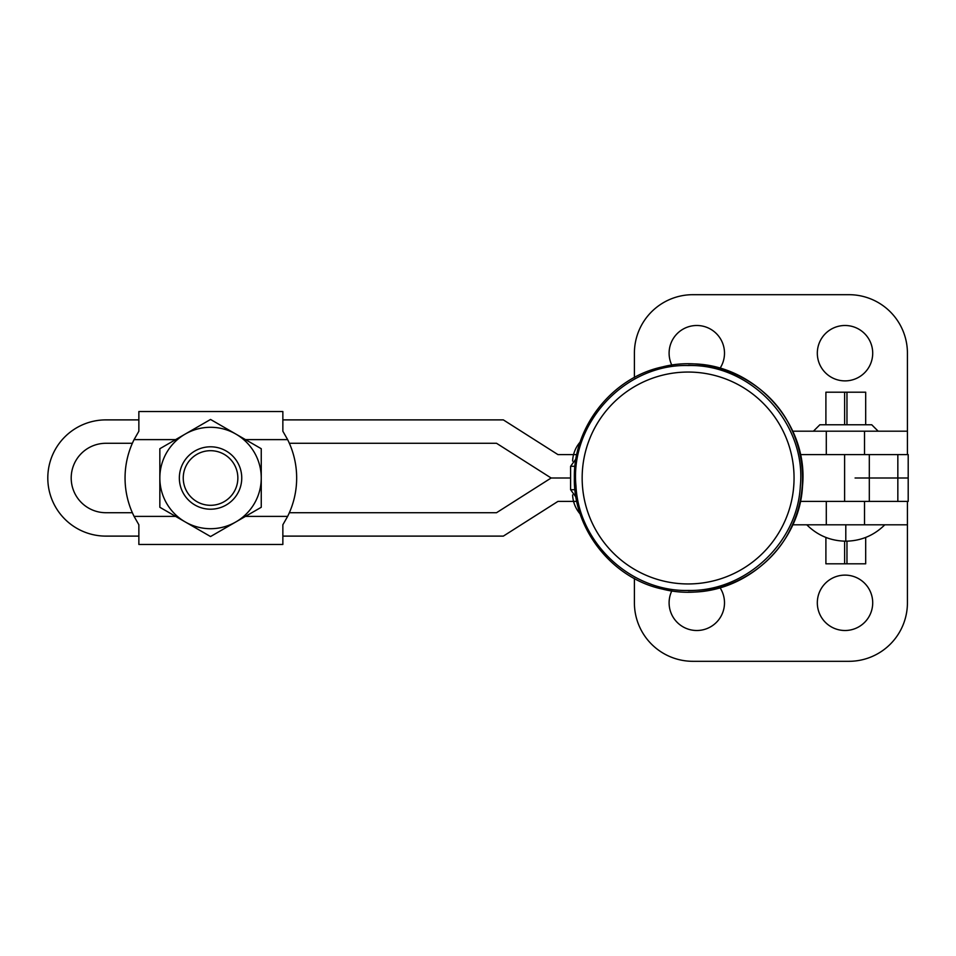 <?xml version="1.0" encoding="UTF-8"?>
<svg xmlns="http://www.w3.org/2000/svg" width="956" height="956" viewBox="0 0 956 956"><rect width="100%" height="100%" fill="white"/><g stroke="black" fill="none" stroke-linecap="round" stroke-linejoin="round"><path stroke-width="1.43" d="M855.082 478L908.2 478L855.082 478M800.375 501.398L908.2 501.398L908.2 454.602L800.375 454.602M138.859 419.887L105.913 419.887A58.113 58.113 0 0 0 47.8 478A58.113 58.113 0 0 0 105.913 536.113L138.859 536.113M132.358 512.715L105.913 512.715A34.715 34.715 0 0 1 71.198 478A34.715 34.715 0 0 1 105.913 443.285L132.358 443.285M282.856 536.113L503.346 536.113L557.946 501.398L573.564 501.398A31.201 31.19 -90 0 0 580.208 514.041M289.357 443.285L496.534 443.285L551.134 478L570.601 478L551.134 478L496.534 512.715L289.357 512.715M580.208 441.959A31.201 31.19 -90 0 0 573.564 454.602L557.946 454.602L503.346 419.887L282.856 419.887M869.315 501.398L869.315 478L897.839 478L869.315 478L869.315 454.602M572.608 461.079A31.201 31.19 90 0 1 573.564 454.602L576.791 454.602M576.791 501.398L573.564 501.398A31.201 31.19 90 0 1 572.608 494.921M175.617 439.617L134.079 439.617A86.124 86.124 0 0 0 134.079 516.383L138.859 524.772L138.859 544.466L282.856 544.466L282.856 524.772L287.637 516.383A86.124 86.124 0 0 0 287.637 439.617L245.477 439.617M134.079 439.617L138.859 431.228L138.859 411.534L282.856 411.534L282.856 431.228L287.637 439.617M138.859 411.534L282.856 411.534M261.251 507.278L210.547 536.543L159.843 507.278L159.843 448.723L210.547 419.457L261.251 448.723L261.251 478A50.704 50.704 0 0 1 185.201 521.916A50.704 50.704 0 0 1 185.201 434.084A50.704 50.704 0 0 1 261.251 478L261.251 507.278M183.241 478A27.306 27.306 0 0 0 210.547 505.306A27.306 27.306 0 0 0 237.853 478A27.306 27.306 0 0 0 210.547 450.694A27.306 27.306 0 0 0 183.241 478M241.749 478A31.201 31.201 0 0 1 210.547 509.201A31.201 31.201 0 0 1 179.346 478A31.201 31.201 0 0 1 210.547 446.799A31.201 31.201 0 0 1 241.749 478M817.237 431.192L813.425 431.192L819.854 424.763L871.729 424.763L878.17 431.192M865.682 424.763L865.682 392.199L825.9 392.199L825.9 424.763M825.9 537.439L825.9 563.801L846.968 563.801L846.968 541.168L846.968 563.801L865.682 563.801L865.682 537.439M846.968 424.763L846.968 392.199L846.968 424.763M844.626 563.801L844.626 541.168M844.626 424.763L844.626 392.199M720.011 368.299A27.688 27.688 0 0 0 696.805 325.494A27.688 27.688 0 0 0 671.817 365.132M817.32 353.194A27.688 27.688 0 0 0 845.02 380.882A27.688 27.688 0 0 0 872.708 353.194A27.688 27.688 0 0 0 845.02 325.494A27.688 27.688 0 0 0 817.32 353.194M671.817 590.868A27.688 27.688 0 0 0 696.805 630.506A27.688 27.688 0 0 0 720.011 587.701M817.32 602.806A27.688 27.688 0 0 0 845.02 630.506A27.688 27.688 0 0 0 872.708 602.806A27.688 27.688 0 0 0 845.02 575.118A27.688 27.688 0 0 0 817.32 602.806M634.402 377.536L634.402 353.194A58.507 58.507 0 0 1 692.909 294.687L848.916 294.687A58.507 58.507 0 0 1 907.423 353.194L907.423 431.192L792.763 431.192M907.423 454.602L907.423 431.192M792.763 524.808L907.423 524.808L907.423 602.806A58.507 58.507 0 0 1 848.916 661.313L692.909 661.313A58.507 58.507 0 0 1 634.402 602.806L634.402 578.464M907.423 524.808L907.423 501.398M897.839 501.398L897.839 454.602M844.602 454.602L844.602 501.398M574.962 489.699L570.601 489.699L575.966 497.108M570.601 489.699L570.601 466.301L574.962 466.301M134.079 516.383L175.617 516.383M245.477 516.383L287.637 516.383M845.797 524.808L845.797 541.18C830.597 540.953 817.595 535.491 806.792 524.808M688.105 372.051A105.949 105.949 90 0 1 794.054 478A105.949 105.949 90 0 1 688.105 583.949A105.949 105.949 90 0 1 582.156 478A105.949 105.949 90 0 1 688.105 372.051M864.511 454.602L864.511 431.192M826.295 431.192L826.295 454.602M864.511 524.808L864.511 501.398M826.295 501.398L826.295 524.808M570.601 466.301L575.966 458.892M884.802 524.808C873.999 535.491 860.998 540.953 845.797 541.18M574.365 478C573.277 529.218 612.342 578.547 662.365 589.063C711.838 601.91 768.767 575.13 790.6 528.776C798.487 512.775 802.466 495.841 802.526 478C802.466 460.159 798.487 443.226 790.6 427.224C768.767 380.87 711.838 354.09 662.365 366.937C612.342 377.453 573.277 426.782 574.365 478M688.153 365.539C751.237 363.734 806.697 423.341 800.315 486.162C797.483 543.247 745.262 591.776 688.153 590.461C631.044 591.776 578.822 543.247 575.99 486.162C569.609 423.341 625.069 363.734 688.153 365.539M688.416 363.913L688.714 363.913C752.719 362.085 808.979 422.552 802.502 486.281C799.622 544.179 746.648 593.425 688.714 592.087L688.416 592.087"/></g></svg>
